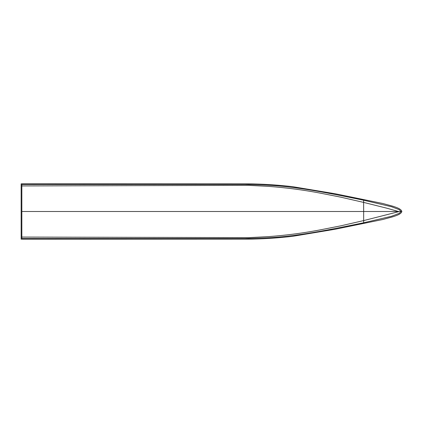 <?xml version="1.0" encoding="UTF-8"?>
<svg xmlns="http://www.w3.org/2000/svg" width="423" height="423" viewBox="0 0 423 423"><rect width="100%" height="100%" fill="white"/><g stroke="black" fill="none" stroke-linecap="round" stroke-linejoin="round"><path stroke-width="0.63" d="M363.653 222.773L391.524 216.275L399.185 213.361L401.157 211.5L363.664 211.5L363.653 222.773C330.204 229.604 295.878 236.79 264.475 237.932L245.023 238.598L21.843 238.493L21.843 184.507L245.023 184.402L264.475 185.068C295.878 186.21 330.204 193.396 363.653 200.227L363.627 202.4L387.14 208.275L398.873 211.637L363.627 220.6L340.658 225.861L321.855 229.557C305.11 232.84 287.429 235.193 268.822 236.61L249.115 237.626L21.843 237.07L21.843 185.93L249.115 185.374L268.822 186.39C287.429 187.807 305.11 190.16 321.855 193.443L340.658 197.139L363.627 202.4L363.664 211.5L21.843 211.5M21.843 238.493L21.843 237.07M363.653 200.227L391.524 206.725L399.185 209.639L401.157 211.5L363.78 211.5M401.85 211.5C401.242 214.165 396.124 215.661 393.052 216.729L382.72 219.521L335.254 229.229L292.933 236.277C279.397 237.869 265.744 238.815 251.976 239.111L21.15 239.185L21.15 183.815L251.976 183.889C265.744 184.185 279.397 185.131 292.933 186.723L335.254 193.771L382.72 203.479L393.052 206.271C396.124 207.339 401.242 208.835 401.85 211.5L401.85 211.5M21.843 184.507L21.843 185.93"/></g></svg>

